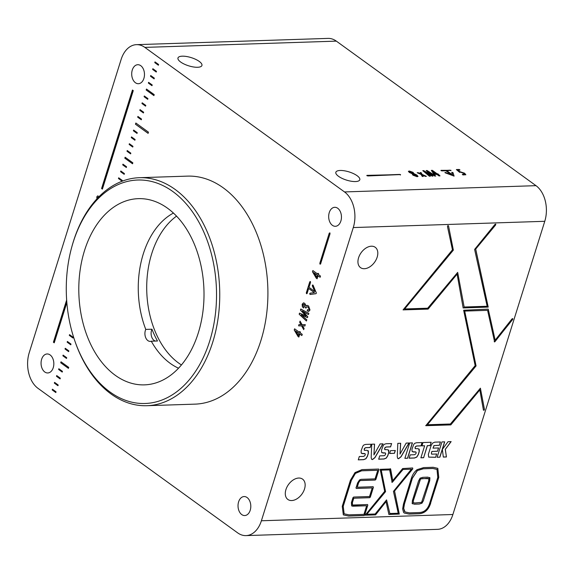 <?xml version="1.0" encoding="UTF-8"?>
<svg xmlns="http://www.w3.org/2000/svg" width="574" height="574" viewBox="0 0 574 574"><rect width="100%" height="100%" fill="white"/><g stroke="black" fill="none" stroke-linecap="round" stroke-linejoin="round"><path stroke-width="0.86" d="M364.755 514.928L364.067 515.545L348.569 516.055L343.331 514.878L342.24 506.333L350.384 480.338L354.976 472.603L361.993 469.611L378.632 469.066L378.94 469.654L375.877 479.448L375.188 480.065L360.673 480.538L359.762 480.919L358.585 482.87L357.222 487.226L373.107 486.709L373.416 487.29L370.345 497.091L369.663 497.708L353.771 498.225L352.4 502.609L352.458 504.84L353.204 505.012L367.518 504.539L367.826 505.127L364.755 514.928L363.973 515.481L348.475 515.983L343.281 514.842M378.632 469.066L378.94 469.654L375.783 479.376L375.095 479.993L360.58 480.474L359.762 480.919M373.107 486.709L373.416 487.29L370.252 497.019L369.57 497.636L353.771 498.225M367.518 504.539L367.826 505.127L364.662 514.864M439.885 457.191L437.137 457.277L441.951 441.915L444.699 441.829L439.885 457.191L437.158 457.205M424.652 445.776L421.947 445.862L422.988 442.54L431.182 442.267L430.141 445.596L427.393 445.682L423.626 457.722L420.878 457.808L424.652 445.776L421.969 445.79M407.619 458.246L404.871 458.332L409.685 442.97L412.433 442.884L407.619 458.246L404.892 458.267M394.446 453.316L389.646 453.474L390.528 450.662L395.328 450.504L394.446 453.316L389.667 453.403M372.476 459.587L371.715 459.387L371.17 457.751L371.722 444.211L374.585 444.118L373.918 454.938L380.096 443.939L382.98 443.846L374.973 457.621L372.476 459.587L371.665 459.351M450.812 424.904L425.779 425.686L475.164 365.624L463.649 310.24L488.244 309.128L495.154 340.195L512.03 318.864L512.776 318.627L512.69 319.445L494.616 341.946L487.591 310.34L464.703 311.086L476.068 365.918L427.4 424.753L450.411 423.999L480.395 388.182L484.478 409.477L484.047 410.302L483.43 410.116L479.821 389.933L450.812 424.904L425.686 425.621M488.244 309.128L495.154 340.195M512.682 318.563L512.596 319.381L495.046 341.566L494.286 341.681M480.395 388.182L484.384 409.406L484.047 410.302L483.43 410.116M261.392 520.769L353.283 227.562A26.619 17.88 -91.9 0 0 344.508 191.931L144.842 47.391A26.619 17.88 -91.9 0 0 136.497 44.657A26.619 17.88 -91.9 0 0 121.114 59.495L29.231 352.701A26.619 17.88 -91.9 0 0 37.999 388.333L237.665 532.873A26.619 17.88 -91.9 0 0 246.016 535.607A26.619 17.88 -91.9 0 0 261.392 520.769L452.886 514.505L544.769 221.299L353.283 227.562M304.514 488.991A12.549 8.244 125.9 0 0 302.577 479.132A12.549 8.244 125.9 0 0 288.543 484.456A12.549 8.244 125.9 0 0 287.861 499.459A12.549 8.244 125.9 0 0 304.514 488.991M377.168 257.152A12.549 8.244 125.9 0 0 375.231 247.294A12.549 8.244 125.9 0 0 361.197 252.617A12.549 8.244 125.9 0 0 360.515 267.62A12.549 8.244 125.9 0 0 377.168 257.152M488.216 307.097L463.153 307.937L457.105 274.135L428.096 309.106L403.063 309.888L452.448 249.826L447.476 226.529L447.885 225.697L448.516 225.862L453.352 250.121L404.684 308.956L427.695 308.202L457.679 272.385L464.151 307.011L487.154 306.258L474.605 249.425L495.018 224.334L495.764 224.125L495.649 224.951L475.71 249.066L488.216 307.097L463.06 307.872M457.105 274.135L428.003 309.034L403.063 309.888M447.885 225.697L448.516 225.862L453.259 250.049L404.684 308.956M457.679 272.385L464.151 307.011M495.728 224.097L495.563 224.886L475.71 249.066M365.315 454.371L364.971 453.647L362.711 453.718L361.175 452.908L361.111 450.784L362.868 446.063L363.894 444.958L365.674 444.412L371.213 444.233L370.165 447.555L365.767 447.698L364.555 448.481L364.225 449.521L364.827 450.368L366.808 450.303L368.4 451.049L368.379 453.266L367.41 456.359L365.932 458.741L363.665 459.681L358.269 459.86L359.31 456.531L363.729 456.387L364.971 455.469L365.315 454.371L364.877 453.582L361.577 453.395M361.62 453.431L361.175 452.908M364.282 450.224L364.827 450.368M368.006 450.597L368.286 453.195L367.317 456.287L365.839 458.676L363.572 459.616L358.291 459.788M385.728 453.704L385.376 452.979L383.116 453.051L381.581 452.24L381.523 450.116L383.281 445.395L384.307 444.29L386.08 443.745L391.619 443.566L390.578 446.888L386.18 447.031L384.96 447.813L384.637 448.854L385.24 449.7L387.22 449.636L388.806 450.382L388.785 452.599L387.816 455.691L386.338 458.074L384.071 459.013L378.675 459.193L379.723 455.864L384.135 455.72L385.384 454.802L385.728 453.704L385.283 452.915L381.983 452.728M382.033 452.764L381.581 452.24M384.695 449.557L385.24 449.7M388.411 449.93L388.691 452.527L387.723 455.62L386.245 458.009L383.977 458.949L378.696 459.121M398.564 458.734L397.804 458.533L397.258 456.897L397.811 443.358L400.681 443.264L400.006 454.084L406.184 443.085L409.075 442.992L401.061 456.775L398.564 458.734L397.76 458.497M416.193 452.707L415.849 451.982L413.589 452.054L412.053 451.243L411.989 449.119L413.746 444.398L414.772 443.293L416.545 442.748L422.091 442.568L421.043 445.89L416.645 446.034L415.433 446.816L415.102 447.856L415.705 448.703L417.685 448.638L419.278 449.385L419.257 451.602L418.288 454.694L416.81 457.076L414.543 458.016L409.147 458.196L410.188 454.866L414.607 454.723L415.849 453.804L416.193 452.707L415.755 451.917L412.455 451.731M412.498 451.767L412.053 451.243M415.167 448.559L415.705 448.703M418.884 448.933L419.164 451.53L418.195 454.622L416.717 457.012L414.45 457.952L409.169 458.124M431.447 453.151L431.827 454.163L436.685 454.005L435.644 457.327L428.685 457.119L428.34 454.4L431.103 445.582L432.566 443.099L434.812 442.152L440.459 441.966L439.419 445.295L434.095 445.611L433.018 448.136L438.579 447.957L437.539 451.272L431.985 451.451L431.354 453.08L431.734 454.091M431.461 454.048L431.827 454.163M442.367 449.413L448.021 441.715L451.15 441.614L445.331 449.291L446.429 456.976L443.315 457.076L442.367 449.413M399.296 514.082L388.892 514.462L386.051 501.626L375.583 514.878L365.179 515.201L384.673 491.337L380.175 469.324L390.636 468.965L392.738 480.61L402.654 468.556L412.656 467.954L412.785 468.865L394.56 491.014L399.296 514.082L388.799 514.39M386.051 501.626L375.489 514.813L365.179 515.201M390.306 468.685L392.738 480.61M412.656 467.954L412.692 468.793L394.56 491.014M430.701 503.133C428.534 510.013 424.473 513.551 418.518 513.766L409.075 514.074L404.24 513.027L403.565 512.388L402.647 508.901L403.472 504.029L411.386 478.293C412.548 474.583 414.45 471.713 417.09 469.676L423.641 467.595L433.183 467.279L437.819 468.348L438.773 477.389L430.608 503.068C428.441 509.942 424.38 513.486 418.424 513.694L408.982 514.003L404.189 512.991M416.81 174.984L418.023 176.383L417.111 176.713L412.921 175.163L411.996 173.628L409.334 172.458L408.394 171.339L409.327 171.016L413.086 172.351L413.739 173.57L416.81 174.984L417.994 176.448M430.744 174.761L426.181 170.543L427.099 170.514L435.738 176.024L434.726 176.053L428.362 171.863L432.968 176.11L432.208 176.139L425.205 171.97L430.421 176.196L429.409 176.232L422.787 170.657L423.691 170.629L430.744 174.761M441.801 170.901L441.011 170.335L450.992 170.306L446.83 170.736L452.585 174.898L451.774 172.351L452.994 172.631L454.084 176.096L445.352 172.874L444.972 172.48L445.761 172.552L451.594 174.905L445.876 170.765L441.801 170.901M440.932 170.629L450.073 170.169L450.863 170.736M451.774 172.351L452.951 172.767L454.048 176.146M445.352 172.874L444.943 172.573M344.508 191.931L536.001 185.667L336.335 41.127L144.842 47.391M338.531 176.318A12.549 4.291 17.4 0 0 351.281 181.24A12.549 4.291 17.4 0 0 359.798 179.762A12.549 4.291 17.4 0 0 349.107 171.92A12.549 4.291 17.4 0 0 335.847 172.265A12.549 4.291 17.4 0 0 338.531 176.318M180.659 62.028A12.549 4.291 17.4 0 0 193.409 66.957A12.549 4.291 17.4 0 0 201.926 65.479A12.549 4.291 17.4 0 0 191.235 57.63A12.549 4.291 17.4 0 0 177.976 57.974A12.549 4.291 17.4 0 0 180.659 62.028M462.321 174.46L463.864 174.69L463.541 173.276L460.556 172.171L459.666 172.358L456.373 169.56L459.229 169.466L460.011 170.033L458.009 170.098L459.824 171.648L464.596 173.205L465.837 174.747L462.909 174.927L462.364 174.324L464.402 174.403M432.351 170.342L437.209 173.857L437.862 173.836L440.007 175.881L439.002 175.917L436.929 174.41L434.439 174.496L433.635 173.915L431.354 170.378L432.351 170.342L437.209 173.857M421.158 174.094L420.053 172.631L421.094 172.595L422.163 174.439L426.41 176.326L425.269 176.369L422.112 174.833L423.303 176.433L422.263 176.462L421.086 174.474L417.169 172.724L418.295 172.688L421.115 174.231L419.974 173.484M367.719 175.953L366.901 175.357L400.559 174.568L367.719 175.953M366.815 175.673L399.612 174.424L400.43 175.02M53.253 367.669A9.507 6.386 -91.9 0 0 47.133 353.964A9.507 6.386 -91.9 0 0 41.063 363.672A9.507 6.386 -91.9 0 0 47.757 372.964A9.507 6.386 -91.9 0 0 53.253 367.669M250.221 510.257A9.507 6.386 -91.9 0 0 244.108 496.553A9.507 6.386 -91.9 0 0 238.031 506.261A9.507 6.386 -91.9 0 0 244.725 515.552A9.507 6.386 -91.9 0 0 250.221 510.257M340.87 221.004A9.507 6.386 -91.9 0 0 334.75 207.3A9.507 6.386 -91.9 0 0 328.68 217.008A9.507 6.386 -91.9 0 0 335.374 226.299A9.507 6.386 -91.9 0 0 340.87 221.004M143.895 78.416A9.507 6.386 -91.9 0 0 137.782 64.711A9.507 6.386 -91.9 0 0 131.711 74.419A9.507 6.386 -91.9 0 0 138.406 83.711A9.507 6.386 -91.9 0 0 143.895 78.416M146.822 405.71L194.981 404.139A114.068 76.622 -91.9 0 0 260.905 340.554A114.068 76.622 -91.9 0 0 187.526 176.125L139.367 177.703A114.068 76.622 88.1 0 1 212.746 342.126A114.068 76.622 88.1 0 1 146.822 405.71A114.068 76.622 88.1 0 1 75.23 342.054L74.9 341.099A111.787 75.086 -91.9 0 0 143.385 403.515A111.787 75.086 -91.9 0 0 209.661 341.171A111.787 75.086 -91.9 0 0 171.289 190.446A111.787 75.086 -91.9 0 0 71.815 246.877A111.787 75.086 -91.9 0 0 74.9 341.099M330.036 233.747L320.593 263.882L320.019 264.176L319.804 263.315L329.246 233.18L329.828 232.886L330.036 233.747M320.593 263.882L320.019 264.176M320.708 263.882L320.127 264.176L319.919 263.308L329.246 233.18L329.828 232.886M312.478 271.76L312.859 270.548L317.709 274.063L317.96 273.267L318.678 273.791L318.434 274.587L320.507 276.087L320.127 277.299L318.053 275.8L317.106 278.813L316.303 278.232L312.478 271.76L312.945 270.612M310.161 294.462L309.68 293.881L310.06 293.178L314.358 292.611L308.64 288.478L307.097 293.414L306.523 293.709L306.308 292.84L309.766 281.82L310.34 281.525L310.548 282.386L309.006 287.323L314.76 291.484L312.335 285.888L312.464 285.005L313.06 285.213L316.374 293.02L315.987 293.694L310.132 294.462M307.097 293.414L306.523 293.709M307.205 293.407L306.631 293.701L306.423 292.84L309.766 281.82L310.34 281.525M314.76 291.484L312.45 285.888L312.464 285.005L313.06 285.213M303.61 307.958L302.476 306.724L302.268 304.277L303.546 302.85L304.758 303.381L306.15 305.913L307.083 305.318L308.582 305.964L310.003 310.003L308.654 311.488L307.162 310.821L307.542 309.587L308.597 310.06L309.199 309.443L308.066 307.155L306.961 306.695L305.92 308.123L305.167 307.578L304.442 304.636L303.56 304.27L302.95 304.859L303.868 306.767L303.495 307.958L302.362 306.724L302.161 304.285L303.495 302.85M305.978 315.951L300.453 310.118L300.805 309.006L308.834 313.347L308.446 314.581L302.426 311.022L307.779 316.697L307.492 317.63L301.228 314.846L306.817 319.783L306.43 321.017L299.169 314.229L299.513 313.131L305.77 315.757M300.346 324.619L301.328 324.855L299.671 322.358L300.066 321.096L302.017 324.59L305.289 324.647L304.859 326.032L302.319 325.68L304.112 328.407L303.718 329.67L301.601 325.903L298.58 325.845L299.011 324.482L300.346 324.619M294.218 330.021L294.598 328.809L299.449 332.317L299.7 331.528L300.424 332.052L300.173 332.841L302.254 334.348L301.874 335.56L299.793 334.054L298.853 337.074L298.049 336.493L294.218 330.021L294.692 328.873M155.002 61.892L158.618 64.51L158.388 65.235L154.772 62.616L155.002 61.892M152.863 68.715L156.48 71.334L156.257 72.051L152.634 69.432L152.863 68.715M150.725 75.531L154.341 78.15L154.119 78.875L150.503 76.256L150.725 75.531M148.587 82.347L152.21 84.966L151.981 85.691L148.365 83.072L148.587 82.347M146.492 89.049L154.212 94.638L153.911 95.6L146.191 90.01L146.492 89.049M144.318 95.987L147.934 98.606L147.705 99.324L144.088 96.705L144.318 95.987M142.18 102.803L145.796 105.422L145.574 106.147L141.95 103.528L142.18 102.803M140.042 109.627L143.658 112.246L143.435 112.963L139.819 110.344L140.042 109.627M137.904 116.443L141.52 119.062L141.297 119.779L137.681 117.161L137.904 116.443M135.844 123.023L148.479 132.171L148.106 133.369L135.464 124.221L135.844 123.023M133.634 130.076L137.251 132.694L137.021 133.419L133.405 130.8L133.634 130.076M131.496 136.899L135.112 139.518L134.89 140.235L131.267 137.617L131.496 136.899M129.358 143.715L132.974 146.334L132.752 147.059L129.136 144.44L129.358 143.715M127.22 150.532L130.836 153.15L130.614 153.875L126.998 151.256L127.22 150.532M125.125 157.233L132.845 162.822L132.544 163.784L124.823 158.194L125.125 157.233M122.951 164.171L126.567 166.79L126.337 167.508L122.721 164.889L122.951 164.171M120.813 170.987L124.429 173.606L124.206 174.331L120.583 171.712L120.813 170.987M118.675 177.804L122.291 180.423L122.068 181.147L118.452 178.528L118.675 177.804M69.526 334.649L73.142 337.268L72.92 337.986L69.296 335.367L69.526 334.649M67.388 341.465L71.004 344.084L70.781 344.802L67.165 342.183L67.388 341.465M65.249 348.282L68.866 350.901L68.643 351.625L65.027 349.006L65.249 348.282M63.111 355.105L66.735 357.724L66.505 358.441L62.889 355.823L63.111 355.105M61.016 361.807L68.737 367.396L68.435 368.357L60.715 362.768L61.016 361.807M58.842 368.745L62.458 371.364L62.229 372.081L58.613 369.462L58.842 368.745M56.704 375.561L60.32 378.18L60.091 378.905L56.474 376.286L56.704 375.561M54.566 382.377L58.182 384.996L57.96 385.721L54.336 383.102L54.566 382.377M52.428 389.201L56.044 391.82L55.822 392.544L52.198 389.925L52.428 389.201M66.842 302.584L54.236 342.822L53.411 342.226L66.649 300.001M95.793 200.118L96.963 198.948L96.798 196.882L97.702 195.87L99.094 196.602M98.549 197.657L97.35 197.8L97.401 198.848M97.86 197.327L97.35 197.8M132.451 90.032L133.268 90.627L102.402 189.119L101.584 188.53L132.451 90.032M452.886 514.505A26.619 17.88 88.1 0 1 437.503 529.343L246.016 535.607M136.497 44.657L327.984 38.393A26.619 17.88 88.1 0 1 336.335 41.127M536.001 185.667A26.619 17.88 88.1 0 1 544.769 221.299M71.815 246.877L72.087 245.902A114.068 76.622 88.1 0 1 139.367 177.703M198.288 332.942A93.153 62.573 -91.9 0 0 138.363 198.654A93.153 62.573 -91.9 0 0 78.868 293.809A93.153 62.573 -91.9 0 0 144.454 384.867A93.153 62.573 -91.9 0 0 198.288 332.942M329.361 233.173L329.935 232.879M318.046 273.339L317.709 274.063M320.149 277.235L318.053 275.8M317.128 278.742L316.303 278.232M316.418 278.225L312.586 271.76M313.842 272.664L316.719 277.213L317.329 275.276L314.516 273.238M317.329 275.276L316.719 277.213M317.444 275.269L314.631 273.238M309.874 281.812L310.448 281.518M312.572 284.998L313.174 285.213M310.269 294.462L309.788 293.874L310.168 293.178L314.358 292.611M314.466 292.611L308.64 288.478M307.14 305.318L306.15 305.913M308.712 311.481L307.162 310.821M307.269 310.814L307.635 309.651M308.647 310.053L309.307 309.436L308.181 307.155L307.018 306.695M305.942 308.051L305.167 307.578M305.275 307.571L304.55 304.629L303.617 304.27M305.877 315.757L304.277 314.229M304.392 314.222L300.453 310.118M300.568 310.111L300.898 309.056M308.468 314.523L304.493 312.378M304.607 312.371L302.763 311.252M302.878 311.244L302.426 311.022M307.506 317.58L301.228 314.846M306.459 320.931L299.169 314.229M299.284 314.222L299.606 313.174M299.671 322.358L301.328 324.855M299.786 322.358L300.137 321.225M304.859 326.018L302.319 325.68M303.761 329.541L301.601 325.903M301.716 325.903L298.58 325.845M298.695 325.845L299.119 324.497M299.793 331.593L299.449 332.317M301.895 335.489L299.793 334.054M298.875 337.003L298.049 336.493M298.157 336.486L294.333 330.014M295.581 330.925L298.466 335.467L299.068 333.537L296.263 331.499M299.068 333.537L298.466 335.467M299.183 333.53L296.371 331.492M158.41 65.163L154.772 62.616M154.887 62.609L155.088 61.963M156.279 71.987L152.634 69.432M152.749 69.432L152.957 68.78M154.141 78.803L150.503 76.256M150.61 76.249L150.819 75.596M152.002 85.619L148.365 83.072M148.479 83.065L148.68 82.419M153.932 95.535L146.191 90.01M146.298 90.01L146.578 89.114M147.726 99.259L144.088 96.705M144.203 96.705L144.404 96.052M145.595 106.075L141.95 103.528M142.065 103.521L142.273 102.868M143.457 112.891L139.819 110.344M139.927 110.344L140.135 109.691M141.319 119.715L137.681 117.161M137.789 117.161L137.997 116.508M148.128 133.304L135.464 124.221M135.579 124.221L135.938 123.087M137.043 133.347L133.405 130.8M133.52 130.793L133.72 130.147M134.912 140.171L131.267 137.617M131.381 137.617L131.59 136.964M132.773 146.987L129.136 144.44M129.243 144.433L129.451 143.78M130.635 153.803L126.998 151.256M127.105 151.249L127.313 150.596M132.565 163.719L124.823 158.194M124.931 158.187L125.211 157.298M126.359 167.443L122.721 164.889M122.836 164.889L123.037 164.236M124.228 174.259L120.583 171.712M120.698 171.705L120.906 171.052M122.09 181.075L118.452 178.528M118.56 178.521L118.768 177.875M72.941 337.914L69.296 335.367M69.411 335.367L69.612 334.714M70.803 344.737L67.165 342.183M67.273 342.183L67.481 341.53M68.665 351.553L65.027 349.006M65.135 348.999L65.343 348.353M66.527 358.37L62.889 355.823M63.004 355.823L63.205 355.17M68.457 368.286L60.715 362.768M60.822 362.761L61.102 361.871M62.25 372.009L58.613 369.462M58.727 369.462L58.928 368.809M60.112 378.833L56.474 376.286M56.589 376.279L56.79 375.626M57.981 385.649L54.336 383.102M54.451 383.095L54.659 382.449M55.843 392.473L52.198 389.925M52.313 389.918L52.521 389.265M54.257 342.75L53.411 342.226M53.526 342.226L66.67 300.288M95.951 199.939L97.078 198.941L96.906 196.875L97.752 195.87M98.663 197.657L97.465 197.8M102.423 189.054L101.584 188.53M101.691 188.523L132.537 90.096M456.531 169.689L459.229 169.466M459.186 169.603L459.788 170.04M459.824 171.648L458.009 170.098M459.781 171.784L464.553 173.341L465.808 174.812M463.864 174.69L464.395 174.474M452.585 174.898L446.83 170.736M451.731 172.487L452.262 172.379M444.929 172.616L451.594 174.905M437.166 173.994L437.862 173.836M437.819 173.972L438.364 174.367M439.784 175.888L437.933 174.381M432.753 171.346L434.604 173.944L436.204 173.893L433.126 171.827M433.083 171.963L434.604 173.944M434.561 174.08L436.204 173.893M431.44 170.507L432.308 170.478M426.324 170.679L427.099 170.514M427.056 170.65L435.494 176.031M428.391 172.057L432.789 176.118M425.851 172.465L425.205 171.97M425.808 172.602L430.22 176.204M422.945 170.787L423.691 170.629M423.648 170.765L430.931 174.919M420.139 172.76L421.094 172.595M421.051 172.731L422.163 174.439M422.12 174.575L426.087 176.34M422.658 175.486L422.112 174.833M422.615 175.622L423.174 176.433M417.449 172.846L418.295 172.688M418.252 172.824L419.931 173.621M408.387 171.411L409.284 171.152L413.043 172.487L413.89 173.448M416.767 175.12L413.739 173.57M410.388 172.444L412.785 173.19L410.051 171.576L410.345 172.58L412.742 173.255M413.876 175.07L416.695 176.003L413.273 173.922L412.936 174.058L413.832 175.206L416.659 176.06M409.728 171.784L410.345 172.58M412.928 174.13L413.832 175.206M447.792 225.625L448.423 225.79M475.624 248.994L488.122 307.033M494.616 341.946L494.192 341.609M464.703 311.086L487.591 310.34M464.617 311.022L475.975 365.853L427.4 424.753M483.954 410.238L483.337 410.051M450.719 424.832L479.821 389.933M365.222 454.299L364.877 453.582L365.222 454.299M371.098 444.233L370.165 447.555M370.072 447.49L365.674 447.634L364.461 448.409L364.131 449.449L364.734 450.303M367.963 450.568L368.307 450.985M374.492 444.125L373.918 454.938M382.851 443.853L374.879 457.557L372.382 459.516M385.635 453.632L385.283 452.915L385.635 453.632M391.504 443.566L390.578 446.888M390.485 446.823L386.087 446.967L384.867 447.742L384.544 448.782L385.147 449.636M388.368 449.894L388.713 450.317M395.213 450.511L394.352 453.252M400.58 443.272L400.006 454.084M408.939 442.999L400.968 456.703L398.471 458.662M412.319 442.884L407.526 458.181M416.107 452.635L415.755 451.917L416.107 452.635M421.976 442.568L421.043 445.89M420.95 445.826L416.552 445.969L415.339 446.751L415.016 447.785L415.612 448.638M418.841 448.904L419.185 449.32M431.067 442.274L430.141 445.596M430.048 445.524L427.393 445.682M427.307 445.618L423.626 457.722M423.533 457.657L420.9 457.743M436.57 454.005L435.644 457.327M435.551 457.263L428.635 457.091M440.344 441.966L439.419 445.295M439.325 445.223L434.095 445.611M434.001 445.546L433.018 448.136M438.464 447.957L437.539 451.272M437.445 451.207L431.985 451.451M431.892 451.386L431.354 453.08M444.585 441.829L439.792 457.119M451.006 441.621L445.331 449.291M445.245 449.227L446.429 456.976M446.335 456.911L443.3 457.004M378.546 469.001L378.847 469.582M359.668 480.854L358.492 482.799L357.222 487.226M373.014 486.637L373.322 487.226M353.677 498.16L352.307 502.544L352.414 504.811M367.425 504.474L367.733 505.063M359.511 479.95L361.046 479.333L375.066 478.874L377.764 470.285L361.613 470.809L355.435 473.406L351.381 480.309L343.238 506.304L344.149 513.802L348.942 514.849L363.952 514.361L366.643 505.759L352.831 506.211L351.668 505.916L351.403 502.645L352.967 497.658L353.649 497.041L369.541 496.517L372.232 487.929L356.346 488.445L356.038 487.864L357.595 482.899L359.511 479.95M344.149 513.802L343.144 506.239L351.288 480.244L355.342 473.342L361.52 470.745L377.764 470.285M351.625 505.881L366.643 505.759M355.945 487.792L356.253 488.381L372.232 487.929M356.253 488.381L356.038 487.864M394.474 490.942L399.203 514.017M386.575 499.882L389.868 513.508L398.227 513.235L393.455 491.373L411.371 469.188L403.063 469.46L392.171 482.361L389.646 469.898L381.236 470.171L385.577 491.631L366.808 514.268L375.152 513.995L386.575 499.882L389.868 513.508M403.063 469.46L411.371 469.188M402.97 469.389L392.587 482.002L391.841 482.081M392.171 482.361L391.748 482.017M381.236 470.171L389.646 469.898M381.143 470.106L385.484 491.559L366.808 514.268M437.768 468.312L438.68 477.324L430.608 503.068M437.775 477.425L436.993 469.432L432.81 468.484L423.268 468.793L417.427 470.594L412.376 478.25L404.469 503.986L403.709 508.435L405.029 511.943L409.456 512.869L418.891 512.56C424.215 512.417 427.817 509.281 429.711 503.168L437.775 477.425M436.943 469.396L432.717 468.42L423.174 468.728L417.427 470.594M417.334 470.522L412.283 478.185L404.376 503.922L403.615 508.363L404.476 511.427M404.383 511.355L404.986 511.915M428.986 478.738L422.464 478.515L420.52 479.017L413.402 500.542L413.158 502.573L414.758 502.996L421.589 502.343L428.728 480.754L428.814 478.58M428.893 478.673L427.271 478.293L420.426 478.946L413.309 500.471L413.28 502.716M429.603 477.489L429.632 480.653L423.425 500.449L421.883 503.147L419.214 503.972L414.292 504.13L412.096 503.376M423.519 500.514L421.976 503.211L419.307 504.037L414.378 504.202L412.189 503.441L412.405 500.571L418.511 481.091L420.132 478.142L422.844 477.317L427.745 477.152L429.933 477.819L429.718 480.725L423.425 500.449M412.534 503.843L412.189 503.441M173.448 213.054A81.752 54.91 -91.9 0 0 145.767 329.411A7.606 5.109 -91.9 0 0 145.581 337.368A7.606 5.109 -91.9 0 0 150.273 341.394A7.606 5.109 -91.9 0 0 151.278 341.207A81.752 54.91 -91.9 0 0 178.521 368.207M181.427 364.949A81.752 54.91 88.1 0 1 146.772 291.585A81.752 54.91 88.1 0 1 176.555 216.118M145.767 329.411L151.959 329.211A7.606 5.109 -91.9 0 0 155.446 341.071M151.959 329.211A81.752 54.91 88.1 0 0 157.47 341.006L151.278 341.207"/></g></svg>
